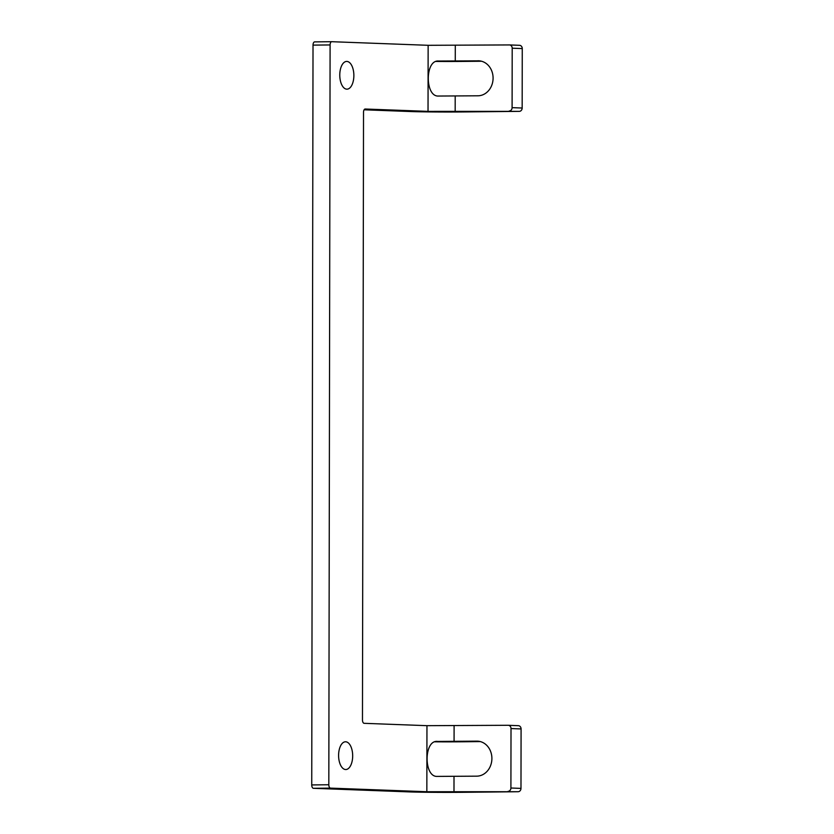 <?xml version="1.0" encoding="UTF-8"?>
<svg xmlns="http://www.w3.org/2000/svg" width="834" height="834" viewBox="0 0 834 834"><rect width="100%" height="100%" fill="white"/><g stroke="black" fill="none" stroke-linecap="round" stroke-linejoin="round"><path stroke-width="1.25" d="M508.417 725.299L518.237 725.674A3.305 2.846 92.1 0 1 521.083 728.937L520.979 788.391A3.305 2.846 92.1 0 1 518.122 791.727L464.048 792.3A39.646 0.834 0.1 0 1 409.765 791.914L313.407 788.297A3.305 1.678 -90.6 0 1 311.739 784.93L313.021 45.119A3.305 1.678 -90.6 0 1 314.668 41.877A3.305 1.678 -90.6 0 1 314.71 41.888L331.703 41.7A3.305 1.678 89.4 0 1 331.786 41.7L428.144 45.307L509.365 44.932A3.305 2.846 -87.9 0 1 512.201 48.205L512.097 107.649L522.167 108.024A3.305 2.846 92.1 0 1 519.311 111.36L465.236 111.933A39.646 0.834 0.1 0 1 410.953 111.547L364.104 109.796M346.84 61.424A13.876 7.037 -90.6 0 1 353.866 75.383A13.876 7.037 -90.6 0 1 346.965 89.165A13.876 7.037 -90.6 0 1 346.798 89.165A13.876 7.037 -90.6 0 1 339.772 75.196A13.876 7.037 -90.6 0 1 346.673 61.424A13.876 7.037 -90.6 0 1 346.84 61.424M345.651 741.78A13.876 7.037 -90.6 0 1 352.678 755.75A13.876 7.037 -90.6 0 1 345.776 769.532A13.876 7.037 -90.6 0 1 345.61 769.521A13.876 7.037 -90.6 0 1 338.594 755.562A13.876 7.037 -90.6 0 1 345.484 741.78A13.876 7.037 -90.6 0 1 345.651 741.78M311.739 784.93L328.815 784.752L330.097 44.942L313.021 45.119M328.815 784.752A3.305 1.678 89.4 0 0 330.483 788.12L313.407 788.297M518.122 791.727L426.841 791.727L330.483 788.12M519.311 111.36L428.03 111.37L365.209 109.014A3.305 1.678 -90.6 0 1 365.209 109.014A3.305 1.678 -90.6 0 0 363.52 112.256L362.467 719.951A3.305 1.678 -90.6 0 0 364.135 723.318L426.956 725.674L508.177 725.288A3.305 2.846 -87.9 0 1 511.013 728.562L510.908 788.015L520.979 788.391M314.668 41.877L331.744 41.7A3.305 1.678 89.4 0 0 330.097 44.942M436.797 741.405L437.308 741.395C423.745 740.112 423.682 777.225 437.245 776.402L476.777 776.162A17.504 15.085 -87.9 0 0 491.893 758.857A17.504 15.085 -87.9 0 0 477.465 741.155A17.504 15.085 -87.9 0 0 476.839 741.145L436.213 741.457M508.062 791.351A3.305 2.846 -87.9 0 0 510.908 788.015M480.363 741.593L464.131 741.77A39.646 0.834 0.1 0 1 434.67 741.812M478.028 60.788A17.504 15.085 92.1 0 1 478.653 60.799A17.504 15.085 92.1 0 1 493.082 78.49A17.504 15.085 92.1 0 1 477.965 95.795L438.434 96.046C424.871 96.869 424.933 59.756 438.496 61.038L479.279 60.83M509.595 44.942L519.426 45.307A3.305 2.846 92.1 0 1 522.261 48.581L522.167 108.024M509.251 110.985A3.305 2.846 -87.9 0 0 512.097 107.649M435.859 61.445A39.646 0.834 -179.9 0 0 465.32 61.403L481.552 61.236M437.986 61.049L437.402 61.101M426.841 791.727L426.956 725.674M428.144 45.307L428.03 111.37M478.091 741.197L476.839 741.145M521.083 728.937L511.013 728.562M454.103 725.872L454.071 741.395M454.009 776.402L453.988 791.925M522.261 48.581L512.201 48.205M455.26 61.028L455.291 45.505M455.176 111.558L455.197 96.035M519.54 45.307L509.48 44.932M518.352 725.674L508.292 725.299"/></g></svg>

